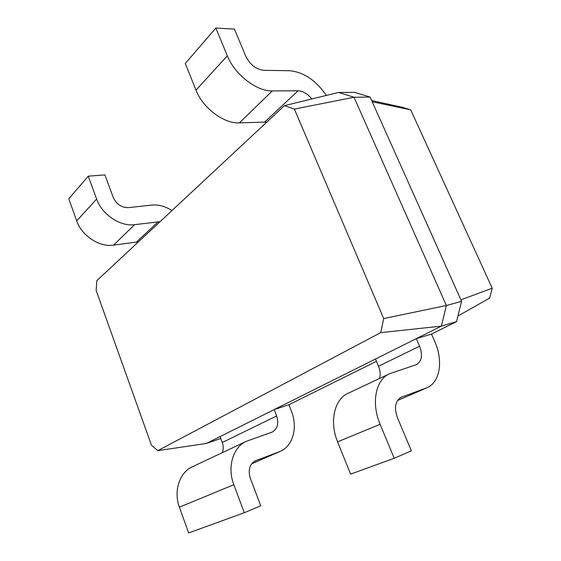 <?xml version="1.0" encoding="UTF-8"?>
<svg xmlns="http://www.w3.org/2000/svg" width="561" height="561" viewBox="0 0 561 561"><rect width="100%" height="100%" fill="white"/><g stroke="black" fill="none" stroke-linecap="round" stroke-linejoin="round"><path stroke-width="0.84" d="M294.371 109.086L284.434 105.65L96.871 280.626L96.141 290.402L151.456 445.217L157.795 450.644L380.716 332.617L383.71 318.571L294.371 109.086L354.012 97.256L338.571 92.446L354.671 92.334L370.092 97.053L354.012 97.256L446.374 305.5L461.577 301.348L370.092 97.053M383.71 318.571L446.374 305.5L441.395 326.13L456.542 321.635L461.577 301.348M284.434 105.65L338.571 92.446M380.716 332.617L441.395 326.13L416.325 338.641L431.493 334.054L456.542 321.635M157.795 450.644L206.294 443.485L416.325 338.641L419.6 346.2C422.868 355.092 421.837 361.228 416.486 364.601L389.636 373.71C375.863 379.334 370.905 402.77 380.12 424.277L394.215 458.281L411.353 450.841L397.398 417.573C393.976 407.588 395.281 400.799 401.311 397.188L426.69 387.868C440.147 382.49 443.428 360.667 434.733 341.467L431.493 334.054M206.294 443.485L220.768 438.485M220.066 436.605L222.275 442.496C223.559 446.1 223.551 449.494 222.254 452.678M288.873 404.733L274.154 409.607L276.636 415.967C279.013 423.478 277.548 428.828 272.246 432.033L246.426 441.276C233.18 446.829 226.932 466.983 233.832 484.704L244.301 512.733L260.725 505.777L250.311 478.245C247.892 469.943 249.617 464.108 255.507 460.735L279.988 451.493C293.08 446.219 298.024 427.187 291.341 410.989L288.873 404.733L376.445 361.333M375.477 359.033L378.514 366.249C380.295 370.66 380.646 374.727 379.559 378.465M372.202 101.758L410.708 109.851L402.854 107.446L371.641 100.503M460.897 299.826L492.214 288.214L410.708 109.851M311.846 98.967C307.596 93.771 303.01 91.05 298.094 90.791L272.302 90.924C256.777 91.506 234.743 74.578 227.331 55.798L215.824 28.05L234.421 29.088L245.858 56.345C250.122 64.711 256.033 69.368 263.593 70.314L289.476 70.721C303.48 71.983 315.794 80.216 326.411 95.412M138.462 241.819L113.546 245.129C99.69 247.464 81.738 235.844 76.71 220.887L68.786 198.783L88.252 176.175L104.907 174.885L113.252 197.437C116.485 204.26 121.492 207.661 128.28 207.64L151.87 205.081C158.616 204.477 165.313 206.301 171.968 210.571M266.833 122.074L239.414 122.866C224.141 123.911 202.886 108.154 196.006 90.139L185.284 63.505L215.824 28.05M160.053 221.679L134.626 224.652C120.475 226.826 101.941 214.554 96.625 199.064L88.252 176.175M246.426 441.276L192.584 466.675C179.758 472.103 173.286 490.903 179.401 507.186L188.636 532.95L244.301 512.733M389.636 373.71L348.234 393.24C334.524 398.892 329.09 421.416 337.603 441.844L350.597 474.122L394.215 458.281M457.944 316.004L489.641 298.087L492.214 288.214M222.275 442.496L276.636 415.967M378.514 366.249L419.6 346.2M298.094 90.791L264.813 121.94M158.188 221.728L136.632 241.903M227.331 55.798L196.006 90.139M272.302 90.924L239.414 122.866M96.625 199.064L76.71 220.887M134.626 224.652L113.546 245.129M251.7 463.737L279.161 451.829M255.031 460.953L255.872 460.588M179.401 507.186L233.832 484.704M397.497 400.498L425.834 388.205M400.827 397.419L401.69 397.041M337.603 441.844L380.12 424.277M279.988 451.493L251.672 463.779M426.69 387.868L397.469 400.54"/></g></svg>
